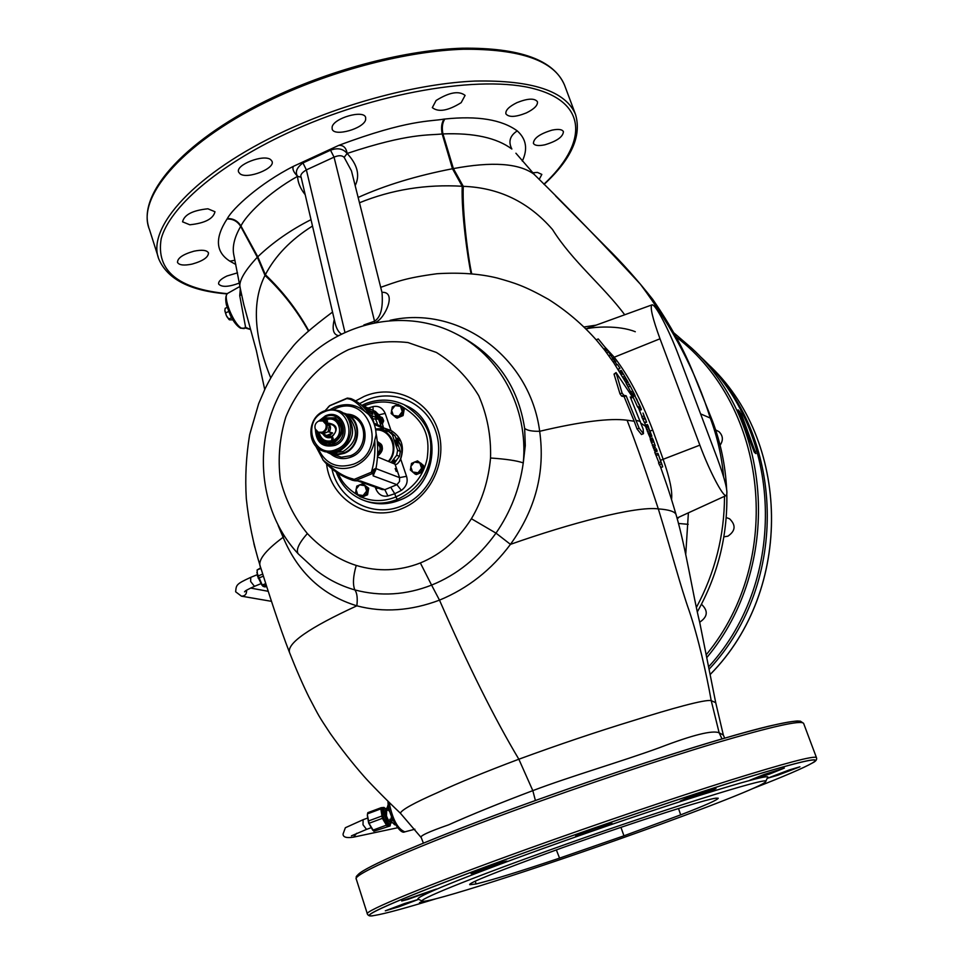 <?xml version="1.0" encoding="UTF-8"?>
<svg xmlns="http://www.w3.org/2000/svg" width="964" height="964" viewBox="0 0 964 964"><rect width="100%" height="100%" fill="white"/><g stroke="black" fill="none" stroke-linecap="round" stroke-linejoin="round"><path stroke-width="1.45" d="M620.949 827.341L623.949 835.812L680.668 814.869C704.937 805.506 717.469 799.963 718.252 798.216L715.939 798.156C706.961 799.06 644.036 818.557 560.433 848.428C497.279 871.456 467.082 883.554 469.829 884.723L476.144 883.964C492.761 879.843 520.572 871.239 559.566 858.129L623.949 835.812M765.645 781.659C764.597 785.202 705.311 808.447 634.348 833.752C538.924 867.913 428.064 903.569 422.389 901.195C416.484 900.352 467.6 879.445 546.359 851.224C657.062 811.363 773.092 774.984 765.645 781.659L767.525 777.599C775.273 770.561 657.111 807.41 544.323 848.079C464.082 876.866 412.218 898.243 418.388 899.171L422.208 901.099M436.463 898.617C405.555 908.112 384.973 913.715 374.707 915.426C349.763 919.945 413.086 892.7 529.357 850.959C605.006 823.75 690.923 794.806 746.244 777.779C801.735 760.933 823.75 756.029 812.278 763.042C803.639 767.971 783.865 776.454 752.968 788.504M425.727 901.027L419.461 902.714L422.618 901.244M399.144 906.714L385.299 910.823L404.567 903.533L418.328 899.448L399.144 906.714M407.989 899.388L401.699 900.991L436.415 889.025L407.989 899.388M472.011 873.529L471.095 873.613C469.564 873.239 501.172 862.105 506.245 861.226L507.064 861.165C508.426 861.587 477.469 872.504 472.011 873.529M576.243 835.643C580.436 833.282 612.586 822.292 612.019 823.413L611.345 823.895C606.766 826.377 575.267 837.138 575.653 836.077L576.243 835.643M686.139 798.421C696.659 794.276 716.421 787.745 716.011 788.54L709.926 791.299C694.622 797.011 684.717 800.277 680.223 801.096L686.139 798.421M764.223 774.454L784.347 768.103L769.959 773.899L749.908 780.225L764.223 774.454M789.444 769.887L799.927 766.814L777.755 775.237L767.199 778.334L789.444 769.887M764.669 782.611L762.536 783.913M722.012 738.906L719.144 732.797L723.337 735.05L724.675 738.135M676.089 514.692C686.151 549.444 692.767 594.21 699.756 622.587L715.722 702.684L711.215 700.623C705.226 699.141 670.534 708.805 633.83 720.445C596.583 731.821 558.264 744.75 518.849 759.222C485.229 771.851 458.237 782.925 437.885 792.456C413.93 802.988 401.434 809.917 400.397 813.23L421.256 837.632C419.159 836.186 428.269 831.92 448.585 824.847C471.504 814.592 499.581 803.193 532.815 790.637C570.278 776.394 621.732 761.512 659.834 747.546C692.694 734.942 712.456 730.025 719.144 732.797L711.215 700.623C706.491 673.764 697.96 636.601 689.356 611.321C680.162 585.281 672.944 556.457 658.316 508.896C647.712 476.602 637.312 447.031 627.106 420.22C609.851 417.93 580.702 421.617 539.671 431.282C530.043 356.752 458.515 304.745 390.095 320.325M314.963 569.326L315.228 569.531C327.013 578.942 340.208 585.738 354.848 589.92C357.066 592.908 357.74 598.21 356.849 605.826C308.986 627.865 286.561 643.47 289.574 652.664C279.319 626.359 268.57 592.631 260.678 567.555C257.051 561.181 264.534 551.107 283.127 537.297C297.888 572.459 322.458 595.306 356.849 605.826C383.347 612.803 410.893 610.911 439.488 600.138C467.865 588.389 491.519 569.796 510.45 544.359C535.598 509.426 545.347 471.733 539.671 431.282C532.224 431.438 527.224 430.486 524.657 428.414C518.066 386.154 496.267 355.198 459.274 335.544L457.225 334.484M535.406 800.506L532.815 790.637L518.849 759.222C494.677 718.807 468.215 665.775 439.488 600.138L431.583 585.1C457.02 574.845 478.493 557.517 495.99 533.128C510.583 512.017 519.668 488.615 523.259 462.913L525.296 445.561L524.657 428.414M278.15 525.525L283.127 537.297L284.163 535.827M334.267 319.494C332.026 328.869 333.219 334.195 337.846 335.484M253.833 543.419L254.93 547.745M312.312 226.142C290.827 239.675 275.186 255.87 265.377 274.704L265.004 275.403C251.809 301.66 253.713 335.821 270.739 377.9M240.398 288.959L240.398 288.995C237.843 282.669 243.482 272.089 257.328 257.231L257.786 256.773C272.908 242.362 290.586 230.022 310.818 219.756M264.714 389.516L256.34 350.522L243.808 304.636L240.482 289.381M376.093 322.097C384.829 318.361 397.361 291.381 381.961 292.333M627.106 420.22L634.204 421.232L637.071 429.016L641.458 434.499M616.068 372.586L631.613 395.722L632.227 397.674L630.263 396.951L643.169 429.173L643.458 433.692L639.12 428.173L626.166 395.794L623.756 395.3L622.069 393.011L616.068 372.586L614.032 374.104L619.997 393.866L621.684 396.144L624.118 396.638L634.204 421.232M640.988 423.232L645.543 426.293L650.423 438.584M651.845 436.174L647.386 424.509L645.41 425.317L645.543 426.293M604.187 349.546L606.223 348.691L598.246 338.942L596.186 339.81L604.054 349.378M616.948 364.741L607.477 350.354L605.44 351.209L613.767 362.777L625.961 382.672M628.142 382.636L626.154 383.455L632.3 394.734L634.288 393.914L629.227 384.178M638.24 407.398L638.927 408.941M635.047 395.963L632.83 396.517L637.71 407.182L639.963 406.688L634.806 395.698L639.976 406.025M643.723 416.014L641.735 416.822L644.615 422.967L646.603 422.16L643.036 413.098M641.446 409.664L639.469 410.483L642.048 416.689M605.862 348.245L603.826 349.101M606.886 350.595L606.043 349.522M604.283 349.679L606.187 348.872L604.621 350.125M612.887 357.728L615.791 361.958M607.477 350.354L609.091 352.487M618.201 369.574L619.973 368.368L617.49 364.525L615.49 365.356M622.744 372.948L625.419 377.539M628.408 382.949L628.046 382.238M626.154 383.021L628.13 382.202L621.322 370.538M621.298 370.501L622.346 372.188M635.083 395.602L634.288 393.914M639.228 409.652L641.193 408.844L636.204 398.373L639.963 406.688M637.288 400.289L636.421 398.554M646.061 420.774L646.603 422.16M647.386 424.509L648.121 425.955M647.519 425.473L651.315 434.68L647.965 426.04M608.67 351.944L606.633 352.8M610.405 355.186L608.899 355.812M615.128 361.102L613.116 361.934M613.466 358.656L611.453 359.5M619.973 368.368L617.972 369.2M627.492 381.105L625.503 381.925M627.118 380.539L625.142 381.37M626.263 379.129L624.274 379.961M625.503 377.864L623.515 378.683M624.636 376.37L622.648 377.201M623.154 373.839L621.165 374.671M622.383 372.502L620.394 373.333M621.828 371.526L619.828 372.357M621.37 370.682L619.37 371.514M621.238 370.417L619.237 371.248M634.854 395.083L632.878 395.891M633.589 392.529L631.601 393.348M632.818 391.01L630.83 391.83M630.119 385.829L628.395 387.142M629.07 384.359L627.082 385.178M641.144 408.688L639.168 409.507M640.903 408.097L638.915 408.917M640.542 407.29L638.554 408.097L639.578 410.435M639.686 406.362L637.71 407.182M646.35 421.762L644.362 422.569M645.157 418.713L643.181 419.521M644.446 417.834L642.47 418.641M649.844 437.005L651.845 436.198L649.881 437.041M651.531 435.595L649.543 436.403M651.206 434.969L649.23 435.776M650.965 434.475L648.977 435.282M650.543 433.607L648.567 434.415M650.061 432.499L648.073 433.306M649.338 430.788L647.35 431.595M648.603 428.872L646.627 429.679M647.989 427.088L646.001 427.896M647.579 425.727L645.603 426.534M647.398 424.991L645.41 425.799M647.362 424.63L645.386 425.437M651.315 434.68L651.869 436.222M655.243 445.838L652.977 439.319M655.195 452.02L657.171 451.224L656.339 448.85M660.762 467.624L662.654 466.853L658.026 453.55M658.749 455.598L661.786 464.082M652.182 437.873L650.23 439.054L655.231 452.092M656.737 451.489L654.737 452.285L658.954 462.696M660.509 462.069L658.52 462.865L660.436 466.709M656.388 449.634L654.399 450.441M656.954 450.574L654.954 451.381M656.086 449.091L654.098 449.899M655.448 447.621L653.459 448.429M654.893 446.26L652.905 447.067M654.291 444.657L652.303 445.464M653.291 441.861L651.303 442.669M652.785 440.367L650.808 441.175M652.459 439.247L650.471 440.054M652.218 438.246L650.23 439.054M657.183 451.176L655.183 451.983M657.4 453.345L655.412 454.152M658.364 454.659L656.376 455.466M661.171 463.937L659.183 464.744M613.092 358.018L614.225 357.222C628.239 375.237 641.084 399.542 652.761 430.149L663.208 459.467C669.835 478.361 672.607 491.7 671.534 499.485M605.079 347.221L614.225 357.222L660.003 338.786L699.852 445.151C709.661 471.613 723.374 497.605 726.241 495.52C728.338 492.712 725.362 480.313 717.3 458.334L678.993 356.475C669.426 330.748 655.219 303.395 651.989 304.877C649.808 306.793 652.471 318.096 660.003 338.786M596.101 325.145L584.063 326.989M359.476 202.765C391.697 189.643 425.943 184.136 462.202 186.257L463.274 186.341C498.954 187.606 528.706 202.006 552.517 229.528C572.628 261.654 603.536 286.2 624.696 314.77M374.574 322.386L374.538 321.205C380.744 317.301 383.226 307.745 382.009 292.538L351.462 170.857L344.16 157.349C342.015 155.252 338.653 155.192 334.05 157.144L306.371 169.893C301.744 172.689 299.997 175.147 301.142 177.28L297.587 176.328C297.804 182.365 300.214 188.317 304.805 194.198M301.142 177.28L335.135 323.193C336.448 328.495 338.424 332.038 341.063 333.833M240.253 288.043L233.963 255.629C231.999 247.278 234.24 237.542 240.687 226.395L240.94 225.974C245.736 215.803 267.426 193.186 297.587 176.328C294.9 172.086 296.683 167.628 302.961 162.94L306.371 169.893L344.859 332.014M308.673 330.616C297.081 309.793 282.657 291.152 265.377 274.704L257.786 256.773L240.94 225.974C237.65 220.804 233.107 218.358 227.323 218.611C232.553 208.513 259.882 183.293 293.405 166.338C292.08 168.736 293.478 172.074 297.587 176.328M293.405 166.338L338.774 145.371C408.555 119.259 429.932 121.681 444.091 119.09L444.862 119.018C477.59 115.608 501.714 119.56 517.246 130.887C526.284 138.961 527.971 149.034 522.307 161.096M355.162 185.606C360.211 175.436 357.536 164.724 347.136 153.457C346.184 147.757 343.401 145.07 338.774 145.371M517.246 130.887C509.908 135.683 508.112 141.732 511.86 149.022C496.701 137.78 473.734 132.755 442.934 133.912L442.187 133.948C428.992 135.55 409.676 132.683 347.136 153.457C343.148 148.661 337.605 147.588 330.519 150.203L302.961 162.94M234.939 260.28L229.842 261.148C215.623 252.086 214.695 238.048 227.046 219.021L227.323 218.611M235.819 264.485L229.842 261.148M241.506 294.574L239.735 295.647L240.325 288.561M245.736 328.061L239.735 295.647M239.421 283.03C228.673 287.043 221.756 287.393 218.671 284.079C218.177 281.584 220.949 278.885 226.986 275.993L237.518 272.836M192.113 264.088C184.04 265.751 179.171 265.196 177.497 262.425C177.484 258.063 182.967 254.315 193.933 251.194C202.006 249.555 206.862 250.122 208.477 252.869C208.453 257.243 203.006 260.991 192.113 264.088M189.812 224.781L182.558 221.828C184.269 214.695 192.716 210.357 207.899 208.79L214.984 211.743C213.285 218.84 204.886 223.19 189.812 224.781M240.108 173.869L238.662 172.158C234.999 165.013 263.787 153.77 270.703 159.663L272.029 161.289C275.559 168.447 247.338 179.545 240.108 173.869M332.122 127.007C333.64 118.054 363.753 109.474 365.645 117.427L365.657 119.693C363.777 128.646 334.183 137.008 332.17 129.128L332.122 127.007M436.102 100.497C449.26 92.267 458.924 90.568 465.094 95.4L461.178 102.654C448.079 110.8 438.463 112.463 432.318 107.631L436.102 100.497M516.981 102.63C527.706 98.352 534.526 98.039 537.406 101.666C537.996 105.245 534.285 109.004 526.272 112.945C515.62 117.186 508.835 117.5 505.907 113.873C505.293 110.342 508.992 106.594 516.981 102.63M552.071 130.128C558.409 128.839 562.193 129.345 563.422 131.646C563.06 136.828 556.855 141.214 544.817 144.817C538.454 146.13 534.646 145.624 533.393 143.311C533.719 138.153 539.948 133.767 552.071 130.128M532.67 172.773L537.454 172.411L541.84 174.412L539.177 179.461M709.034 666.353C788.54 579.099 782.515 431.342 699.972 356.282M738.159 409.869L741.412 414.207L755.909 453.622L754.318 452.297L738.075 409.905M754.438 452.405L754.113 451.538M753.908 451.538L754.969 451.2L751.751 442.717L751.824 444.79M740.087 414.327L740.822 414.026L740.846 415.954M743.774 422.545L740.822 414.026M742.099 418.713L744.027 422.449M752.089 445.669L752.366 446.597M753.041 448.923L752.703 446.814L754.969 451.2M331.965 468.986C338.412 500.003 372.948 518.512 402.096 505.763C429.811 494.653 445.669 459.358 435.644 431.041C426.04 402.542 393.457 388.299 366.441 400.108L359.729 403.518M326.591 464.13C330.604 499.774 369.188 523.042 402.012 508.582C431.462 496.797 448.32 459.286 437.656 429.209C427.438 398.951 392.842 383.853 364.175 396.409L355.764 400.831M354.848 589.92C380.527 596.68 406.109 595.077 431.583 585.1L420.364 562.952C441.223 554.336 458.237 539.587 471.396 518.728C482.072 500.846 488.459 480.614 490.543 458.008C491.17 436.005 487.23 415.243 478.734 395.698C467.841 377.683 453.719 363.259 436.379 352.438L408.001 342.557C387.781 340.292 367.923 342.678 348.414 349.691C320.301 363.308 298.021 387.335 285.802 417.051C279.608 437.56 277.777 458.31 280.283 479.277C285.344 499.641 294.369 517.728 307.359 533.562C322.241 549.167 338.533 559.795 356.234 565.434C353.089 576.364 352.619 584.521 354.848 589.92M726.615 488.929C725.422 465.564 720.735 442.994 712.553 421.196L710.263 418.051L700.587 413.881M688.392 512.836L685.741 554.336M677.282 518.921L679.054 517.102M535.068 175.279L533.767 174.038C518.68 163.205 491.893 161.398 453.393 168.592L452.478 168.748C416.388 175.761 384.937 185.329 358.138 197.463M347.136 153.457L344.16 157.349M330.519 150.203L334.05 157.144L374.538 321.205L363.874 324.964M723.627 476.903C721.795 456.502 717.337 436.885 710.263 418.051C695.972 372.08 672.691 327.471 640.421 284.247C604.464 245.242 569.302 208.863 534.924 175.123L516.041 153.372M626.166 395.794L624.118 396.638M636.252 420.388L640.325 421.437M393.878 463.455L399.458 456.382L400.349 451.417L395.071 435.885L391.468 432.824L392.348 431.257M397.674 438.656L398.542 437.15M715.649 429.956L718.975 431.667C723.072 435.752 723.446 440.271 720.084 445.223M723.868 536.84L727.88 536.189C735.52 530.947 736.074 525.139 729.555 518.777L726.205 517.56M699.647 622.105L700.057 621.949C707.805 616.599 708.275 610.706 701.455 604.271M317.144 431.619C317.554 437.186 320.156 441.03 324.976 443.127L333.99 442.898C344.823 434.427 345.196 426.064 335.098 417.822L325.699 417.942L321.639 420.641M316.011 430.474C317.289 442.042 323.398 446.561 334.363 444.03C351.498 437.523 341.931 408.929 325.326 416.81L320.024 420.653M315.421 429.486C316.132 442.729 322.723 448.019 335.195 445.344C353.752 438.295 343.389 407.338 325.41 415.87L318.915 420.943M324.097 411.917C300.756 420.834 313.601 459.961 336.52 449.332C360.102 440.379 346.895 401.06 324.097 411.917M324.181 410.989C306.998 417.4 306.263 445.754 323.205 451.08L330.242 452.212L337.352 450.646C354.198 444.452 355.511 416.858 339.304 410.869L331.809 409.375L324.181 410.989M347.064 415.761L350.414 419.099C358.933 431.98 356.535 442.765 343.232 451.453L332.194 452.899L339.159 451.345C353.788 441.777 356.415 429.92 347.064 415.761L339.593 411.001M332.194 452.899L324.772 451.67M346.522 414.05L352.366 416.617C368.332 422.521 367.055 449.646 350.474 455.719L341.449 457.201L330.278 453.755L337.255 454.888L344.305 453.333C361.006 447.2 362.307 419.858 346.233 413.918L343.726 413.05M330.278 453.755L327.603 452.514M376.093 435.029L374.755 440.174C375.406 451.67 374.406 461.864 371.779 470.745L371.465 472.179L354.137 479.409L352.475 478.795C343.799 476.71 334.496 470.878 324.567 461.31M350.968 398.626L347.643 398.759C352.354 399.132 358.198 403.434 365.151 411.664L368.634 414.448M325.326 410.531L329.628 405.82L347.799 398.168M375.803 469.564L372.996 473.288L373.152 475.867L396.939 484.675L384.841 489.676L387.926 495.954C382.479 497.002 378.478 494.677 375.912 489.001L375.285 487.133M375.96 468.504L371.465 472.179L372.996 473.288L355.318 480.65L354.137 479.409L352.282 480.217L351.065 479.711L352.475 478.795M376.056 468.106L371.779 470.745M374.755 440.162C372.369 452.465 365.693 461.141 354.728 466.214C343.509 470.42 333.448 468.781 324.567 461.298L322.795 459.695M325.145 410.604L328.555 406.928M328.061 407.266L329.784 405.591L347.305 398.096M375.972 468.612L399.59 477.626L395.144 464.491C396.782 464.829 398.626 463.009 400.687 459.033L406.531 476.3C408.194 481.819 406.471 486.519 401.361 490.399L394.746 493.749L395.915 496.942C413.146 488.881 423.582 475.963 427.233 458.177C428.98 442.946 430.077 422.461 399.686 405.169M390.974 487.676L394.746 493.749L387.926 495.954M397.939 404.519C387.154 400.843 376.213 401.205 365.127 405.615L365.464 406.88M364.982 405.675L364.958 403.892L365.055 405.639L363.91 406.157M338.376 473.457C341.425 482.084 348.498 489.688 359.608 496.255M361.717 497.219C372.731 501.75 384.082 501.678 395.77 496.99L397.349 499.388C415.062 491.134 425.919 477.903 429.92 459.683C431.752 443.452 433.643 424.1 404.049 404.663C391.529 398.903 378.575 398.662 365.151 403.916L364.982 403.88C378.31 398.614 391.324 398.879 404.049 404.663M391.119 430.559L379.828 429.763M400.687 459.033C404.772 446.501 401.554 436.981 390.998 430.498L382.66 427.582L383.684 428.558L375.514 428.944M377.49 456.912L395.843 464.503M395.168 468.516L396.252 471.42L395.168 468.516M383.684 428.558L374.321 424.413M368.031 408.061L373.032 406.603C378.575 405.543 382.624 407.808 385.202 413.411L390.998 430.498M406.531 476.3L399.59 477.626L399.542 481.47L396.939 484.675L401.361 490.399M382.009 489.531L384.841 489.676L360.681 481.048L354.74 480.759L357.764 480.903M373.092 410.387L373.032 406.603M361.524 405.061L375.466 411.483L378.081 414.122M365.802 408.483L366.344 410.098L370.26 411.893L369.718 410.278L364.284 407.868M364.392 407.905L364.862 408.531M370.056 416.243C365.742 408.073 359.415 402.217 351.101 398.674L347.643 398.759M336.147 472.023C341.654 486.41 351.414 496.05 365.404 500.967L365.404 500.967C375.9 504.28 386.552 503.75 397.349 499.388L395.77 496.99M330.17 424.027L332.279 424.437C337.087 428.317 336.93 432.27 331.797 436.294L327.483 436.403L325.615 435.186M318.313 432.258L315.18 428.872C314.385 425.365 315.565 422.75 318.698 421.027L322.844 420.967L325.904 424.305C326.7 427.823 325.531 430.45 322.386 432.161L318.313 432.258L323.458 432.595C328.29 428.799 328.447 425.064 323.916 421.413L322.916 421.003L326.073 419.063L334.604 418.966C343.787 426.45 343.461 434.041 333.604 441.753L325.398 441.97C321.289 440.199 318.939 436.969 318.349 432.27M323.711 421.328L325.989 420.003C338.46 414.11 345.618 435.547 332.773 440.44C325.699 442.392 321.145 439.777 319.108 432.571M327.627 422.955C337.472 424.534 338.834 429.293 331.712 437.258C327.989 438.5 325.097 437.475 323.048 434.149M327.109 422.75L327.025 420.557L326.181 420.569L325.627 422.485M331.833 437.596L332.664 437.572L332.58 439.873L331.761 439.885L331.833 437.596M327.603 421.123L326.808 422.642M332.544 439.885L333.243 438.126M399.409 461.467C403.579 452.622 402.422 444.946 395.939 438.439M395.782 437.969L402.374 447.971M400.771 441.259L395.638 437.536M394.3 463.612L397.132 459.334M398.626 446.356L397.542 443.139M383.178 430.812L388.709 431.607L392.336 434.68L397.614 450.26L396.722 455.249L391.131 462.358M400.349 451.417L397.614 450.26M399.458 456.382L396.722 455.249M391.468 432.824L388.709 431.607M395.071 435.885L392.336 434.68M393.517 463.298L394.734 460.081L391.505 462.503M397.288 445.826L395.18 440.259L397.288 445.826M325.772 422.702L329.266 426.016L328.122 431.727L332.616 432.957L329.929 435.198L326.603 435.511L332.616 432.957M377.502 443.826C380.84 446.742 380.888 449.899 377.683 453.297M324.808 431.8L327.23 425.871M329.411 431.655C331.351 427.775 330.604 424.811 327.158 422.762L325.567 422.497M326.603 435.511L321.542 433.041M328.122 431.727L323.506 433.68M378.274 442.404L377.358 442.115M374.225 424.136L382.359 427.606M379.985 416.665L378.924 414.508L372.67 411.64L371.634 412.086L372.044 414.062M372.67 411.64L372.827 414.327L367.477 411.99M373.815 423.051L383.323 427.245L382.238 423.292M372.55 418.183L371.935 416.352M371.815 418.93L378.671 418.75L368.995 414.363M372.839 419.557L373.815 421.895M375.755 419.509L377.273 423.437M378.623 419.219L380.696 424.955M377.816 416.773L378.635 417.46M378.189 417.316L377.804 414.785L377.213 414.99M376.924 414.375L377.201 415.629M376.322 414.46L376.876 416.074M376.96 416.303L376.225 414.062L377.358 416.822M376.96 415.653L378.31 417.255M375.635 413.785L376.081 415.424M376.346 416.219L376.948 416.593M375.201 413.942L376.044 415.99M375.261 414.821L376.406 416.388L375.731 414.412M375.743 415.846L376.406 416.388M374.394 413.267L375.454 415.906M377.478 415.026L378.322 416.978M374.502 413.64L375.358 415.532M371.779 418.858L378.744 419.171M372.526 418.099L371.887 416.026L372.526 418.099M378.647 419.448L380.852 425.136L379.009 419.485M377.358 415.424L377.743 416.231M378.491 417.051L377.527 414.942L378.491 417.051M383.66 420.738L382.093 417.436L383.66 420.738L383.274 422.003L382.178 417.484M382.973 420.521L382.407 418.207M382.985 420.497L383.154 419.292L382.383 419.412M382.696 418.388L383.033 419.135M379.683 421.485L380.985 423.365L381.877 423.292M378.671 418.725L378.623 417.882M399.132 417.255L401.325 416.328M403.422 413.737L403.916 410.965M402.506 407.543L401.506 406.7M395.915 417.52L397.144 418.099L403.097 415.58L403.687 412.303L404.265 409.025L398.265 404.41L392.312 406.941L391.131 413.484L395.915 417.52L401.88 415.002L403.048 408.435L398.265 404.41M404.265 409.025L403.048 408.435M403.097 415.58L401.88 415.002M398.722 416.183L402.289 411.64L400.482 406.338L395.107 405.591L391.541 410.122L393.348 415.424L398.722 416.183M418.448 473.722L420.521 472.854M422.714 470.191L423.196 467.456M421.798 463.997L420.702 463.069M415.159 474.107L416.364 474.577L422.377 472.095L423.558 465.479L417.52 460.876L411.52 463.383L410.339 469.986L415.159 474.107L421.184 471.613L422.365 464.985L417.52 460.876M423.558 465.479L422.365 464.985M422.377 472.095L421.184 471.613M418.002 472.794L421.605 468.227L419.774 462.865L414.351 462.057L410.748 466.612L412.58 471.974L418.002 472.794M363.681 496.412L364.741 496.086M360.319 496.822L361.608 497.255L367.537 494.809L368.718 488.242L362.693 483.687L356.764 486.145L355.583 492.712L360.319 496.822L366.26 494.375L367.441 487.796L362.693 483.687M368.718 488.242L367.441 487.796M367.537 494.809L366.26 494.375M363.103 495.532L366.669 491.013L364.874 485.675L359.548 484.856L355.993 489.363L357.764 494.713L363.103 495.532M227.118 307.42L225.19 308.287L224.865 310.456L226.395 315.734L229.444 319.831L232.842 319.855M228.685 319.036L231.601 317.734M226.395 315.734L224.913 311.155M229.083 319.554L226.877 316.65M225.492 312.938L228.625 311.541M388.323 808.447L389.191 811.194L388.781 807.651L386.829 809.001L387.01 810.519L388.492 809.965M388.841 808.254L389.275 809.676M386.829 809.001L388.239 804.338M392.143 820.219L393.023 820.738L391.179 817.327L392.143 820.219L390.649 820.774L389.854 819.304L391.348 818.761M391.179 817.327L392.24 818.424M391.878 818.557L392.914 819.93M390.649 820.774L394.758 824.847M391.95 822.774L389.854 819.304M386.757 808.025L387.01 810.519M389.022 809.772L389.191 811.194M392.661 820.027L393.023 820.738M391.071 822.991L390.312 823.895C388.456 823.919 386.612 821.424 384.781 816.412C383.479 811.941 383.491 809.254 384.817 808.35L385.913 808.543M384.985 808.314L384.07 807.434L381.166 807.699L367.826 812.664L367.38 814.845L368.983 823.316L373.815 831.245L390.083 825.967L373.815 831.245M367.344 815.52L368.658 823.087L372.779 830.245M367.477 813.857L380.828 808.88L382.371 818.34L387.179 826.305M368.26 821.063L381.648 816.098M381.166 807.699L380.828 808.88M368.983 823.316L382.371 818.34M372.743 830.209L386.13 825.268M384.937 808.326L383.286 807.591C378.96 807.507 385.142 826.606 389.143 825.666L390.456 823.834M390.468 824.051L390.083 825.967M384.094 808.627L382.636 809.423C382.13 815.255 383.901 820.28 387.962 824.485L389.613 824.16M260.75 567.784L257.099 569.977L257.533 576.195L261.931 585.16L264.232 586.835L266.787 586.763M256.858 572.556L262.618 585.943M257.099 569.977L260.955 568.399M257.533 576.195L262.75 574.062M258.207 578.279L263.413 576.147M263.039 586.353L266.245 585.052M261.931 585.16L265.775 583.594M559.566 858.129L556.336 849.899M374.333 915.487C349.836 919.849 413.255 892.592 529.284 850.935C605.006 823.702 691.007 794.722 746.377 777.683C801.903 760.837 823.931 755.921 812.447 762.958L811.965 763.235M803.639 723.434L816.448 757.608C814.592 755.354 785.612 762.958 729.519 780.418C674.197 797.806 596.632 824.087 528.007 848.79C427.389 884.964 362.838 911.655 367.38 913.993C368.212 915.896 370.357 916.427 373.815 915.559M800.927 722.446C800.313 718.288 772.116 724.338 716.324 740.581C661.28 756.885 583.461 782.864 514.86 807.965C610.899 772.779 720.385 737.725 768.862 726.169C782.105 723.121 791.577 721.397 797.3 721L800.397 721.168L803.615 723.374C801.313 719.915 772.068 726.434 715.891 742.955C660.509 759.475 583.184 785.359 514.969 810.29C414.954 846.778 351.245 875.155 356.294 879.156L367.308 913.739M514.776 807.989C414.978 844.428 351.812 872.745 357.74 876.541M307.359 533.562C298.792 543.286 295.743 550.034 298.213 553.83L315.228 569.531M490.543 458.008C506.076 459.057 516.981 460.684 523.259 462.913C528.67 408.194 499.509 354.68 453.984 332.821C397.517 304.781 325.181 326.41 288.79 379.262C251.953 431.812 255.255 507.895 298.105 553.722M227.046 219.021C232.854 218.756 237.397 221.214 240.687 226.395L257.328 257.231L265.004 275.403C282.271 291.682 296.719 310.179 308.347 330.905M660.376 466.552C665.268 480.662 668.016 487.278 676.089 514.68C675.029 511.595 669.1 509.667 658.316 508.896C635.674 505.931 569.989 523.38 510.45 544.359L495.99 533.128L471.396 518.728M649.953 431.053L652.761 430.149M660.448 460.334L699.852 445.151M444.862 119.018C442.343 122.645 441.693 127.61 442.934 133.912L453.393 168.592L463.274 186.341C462.118 212.562 468.432 259.557 471.697 273.692M444.091 119.09C441.584 122.705 440.958 127.658 442.187 133.948L452.478 168.748L462.202 186.257C461.202 212.502 467.926 259.593 471.071 273.631M250.459 329.447L245.145 327.17M244.157 328.591L241.844 328.302C233.71 325.133 221.78 295.056 227.926 293.237L239.988 286.416M158.277 257.231L149.456 229.516C135.623 196.825 184.69 140.045 273.897 98.388C334.713 69.673 407.531 51.032 463.479 49.248C520.729 48.851 554.396 60.768 564.482 84.989L564.639 85.386M227.034 293.9C190.559 290.983 167.881 279.524 159 259.497C145.54 228.034 195.246 172.435 284.934 130.984C346.088 102.425 419.111 83.47 475.059 81.06C532.273 79.988 565.76 91.11 575.52 114.439L564.482 84.989C553.649 59.889 519.692 47.622 462.612 48.2C406.82 49.923 334.375 68.456 273.812 97.051C187.293 137.671 137.659 192.342 148.673 227.046M227.347 293.683C177.954 288.911 155.903 270.607 161.193 238.747C169.531 207.634 216.96 166.049 286.441 133.55C374.08 92.399 482.072 74.264 535.153 89.037C588.775 103.618 586.582 144.359 543.913 184.232M676.234 337.026C767.826 406.422 784.612 559.506 706.588 654.327M691.73 348.197L674.125 333.074L691.73 348.197C773.2 422.521 782.153 567.157 707.178 657.123M755.559 451.345L754.246 451.863M739.75 411.339L738.834 411.712M476.144 883.964L475.24 881.301M405.422 831.703L404.856 831.86C397.674 829.016 392.42 819.183 389.107 802.349M680.668 814.869L678.523 808.519M356.234 565.434C377.996 571.953 399.373 571.122 420.364 562.952M724.506 496.315C724.41 535.514 715.035 572.556 696.394 607.453M688.2 524.332L678.511 523.464M639.12 428.173L637.071 429.016M623.756 395.3L621.684 396.144M622.069 393.011L619.997 393.866M616.08 373.261L614.032 374.104M632.131 397.662L630.83 398.192M709.504 668.763C789.938 582.581 785.118 434.607 702.925 359.174M710.528 674.101C793.975 589.522 790.697 439.066 707.227 363.404C790.757 439.162 793.987 589.594 710.54 674.137M336.894 452.875L335.858 452.875L336.894 452.875M329.604 452.827L336.785 454.285L344.112 452.767C360.644 446.706 361.5 419.521 345.377 414.231M346.787 414.159C368.32 414.267 372.104 449.429 351.282 457.008C343.63 459.9 336.725 458.852 330.556 453.863M317.915 448.043C325.145 463.853 337.063 469.215 353.668 464.13C388.709 450.911 368.947 392.649 335.195 408.748L333.689 409.447M365.151 411.676C356.174 404.302 346.112 402.759 334.99 407.049L330.483 409.423M372.224 411.833L370.176 410.893M377.828 488.037L375.912 489.001M382.081 489.555L357.837 480.928L360.681 481.048M375.936 469.094L373.152 475.867M379.201 414.785L385.202 413.411M367.019 411.327L369.911 412.652L370.26 411.893M369.718 410.278L369.019 409.965M365.127 405.615L364.982 403.88M364.934 403.904L362.03 405.29M366.645 501.376L367.284 501.593C377.972 504.931 388.721 504.449 399.518 500.147C439.451 485.832 443.5 421.22 405.76 405.507L404.796 405.025M395.915 496.942L397.349 499.388M323.374 434.222L321.108 433.041M377.587 455.345C383.045 450.935 383.166 446.657 377.936 442.512L377.936 442.512M377.599 455.153C382.985 450.513 382.913 446.26 377.382 442.416M378.033 442.548L378.117 442.584C383.407 446.826 383.25 451.128 377.647 455.478L377.623 455.478C383.214 451.116 383.383 446.826 378.117 442.584L378.081 442.572M375.683 429.908C390.926 428.402 399.915 449.598 388.974 461.491M388.408 461.262C399.168 449.634 390.637 428.787 375.683 429.92M377.298 441.428C384.009 445.838 384.094 450.742 377.539 456.129M377.358 442.078L378.117 442.331C383.564 446.73 383.383 451.176 377.575 455.671C383.588 449.007 383.78 444.573 378.117 442.331L378.213 442.38M380.647 444.512L382.093 447.79M383.226 427.233L382.202 427.667M383.648 420.955L382.551 423.015L380.117 416.617L382.359 417.641M382.853 423.039L381.322 423.533M382.78 418.629L382.13 418.906M383.154 419.292L382.503 419.581M383.311 419.762L382.696 420.015M380.081 416.629L378.973 417.099L381.407 423.497M391.432 822.159L391.203 822.244C389.613 822.28 388.046 820.159 386.48 815.893L386.733 808.965M391.324 822.208C389.757 823.099 388.022 821.039 386.106 816.014C384.841 811.495 385.022 809.158 386.624 809.001M370.863 827.799L366.525 829.401L363.018 824.762L363.103 819.713L345.353 827.739L343.039 834.077M356.704 833.282L353.523 837.15L397.626 827.763M254.472 586.341L250.628 581.473L250.785 577.34L257.051 574.773M246.603 590.197C246.772 594.089 245.061 596.089 241.458 596.174L271.487 601.331M812.278 763.042L812.447 762.958C815.833 761.367 817.171 759.584 816.448 757.608M514.824 807.965C431.932 838.319 372.441 863.575 359.837 873.059C354.222 878.023 356.933 876.36 356.174 878.794M715.722 702.696L723.337 735.05M421.256 837.632L423.389 843.114M289.574 652.664C296.165 669.426 302.612 684.223 308.926 697.044C319.964 718.084 318.228 715.192 330.339 733.592C341.364 749.136 352.607 763.416 364.079 776.466C369.333 782.539 386.431 800.036 400.397 813.218M332.52 312.071C311.456 327.796 297.792 339.834 291.538 348.197C281.114 360.548 272.342 373.984 265.208 388.492L258.701 403.555L249.64 434.692C246.109 456.237 245.001 477.517 246.302 498.545C248.7 521.644 253.375 544.286 260.328 566.458M380.708 287.32C397.337 281.584 404.784 278.078 437.005 273.728C459.792 272.318 479.831 273.752 497.135 278.006C514.583 282.922 524.211 285.73 548.359 299.286C566.543 310.757 582.738 324.555 596.933 340.678M645.567 425.257L644.675 422.943M604.127 349.474L605.452 351.197M625.889 382.539L626.347 383.383M631.866 393.854L633.119 396.385M599.451 340.352L606.175 348.631M626.913 379.997L627.889 381.732M629.179 384.082L633.975 393.276M640.602 407.435L639.397 404.723M645.772 419.834L645.036 417.99M643.012 413.038L643.964 415.339M648.579 427.185L647.989 425.606M653.52 440.849L652.857 438.994M662.401 465.781L661.726 463.913M658.629 455.237L657.966 453.381M635.288 331.737C618.755 325.001 592.993 326.88 586.076 328.965M250.11 328.338L250.64 329.833M227.926 293.237C225.697 294.731 225.178 298.623 226.395 304.889L230.396 315.445C233.662 321.928 237.072 326.194 240.614 328.242L245.663 328.085L250.423 329.471M544.082 184.401C571.399 159.156 581.87 135.84 575.52 114.439M414.882 829.221L404.627 831.908C399.915 834.872 387.865 814.568 387.986 801.253M726.832 494.785C727.531 536.394 717.71 575.4 697.358 611.827M726.241 495.52L677.029 518.029M651.857 304.925L585.943 328.832M515.909 153.216L534.863 175.062M712.553 421.196L693.694 374.153C684.283 350.269 670.619 325.326 652.7 299.322C637.325 279.825 621.611 262.208 605.573 246.471L555.613 195.969M632.191 397.686L630.854 398.24M643.458 433.692L641.422 434.523M325.049 451.767L323.205 451.08M376.093 435.246C376.02 427.221 373.514 420.268 368.585 414.387M375.43 470.89L376.032 468.251C378.262 455.984 378.262 444.284 376.032 433.137M323.073 460.069C330.785 469.191 340.123 475.734 351.065 479.711M329.736 405.615L329.013 406.266M352.282 480.217L354.74 480.759M364.958 408.158L369.429 409.965L369.827 412.7M350.92 398.602L347.365 398.084M405.76 405.507C443.645 421.364 439.596 485.832 399.662 500.147C388.841 504.461 378.045 504.943 367.284 501.593L365.404 500.967M315.541 445.742L323.326 460.334M339.509 421.051L334.773 419.027M330.194 443.85L325.398 441.97M327.242 422.798L334.122 425.678M321.06 433.041L329.592 436.776M327.158 422.762L326.302 422.497M389.179 461.575C401.024 444.44 388.311 428.04 375.599 429.438M380.756 444.645L382.142 448.477M383.323 427.245L382.286 427.679M391.396 822.172L391.023 823.123M386.709 808.977L385.841 808.507M382.792 809.109L384.817 808.35M388.552 824.545L390.312 823.895M367.441 818.111L363.103 819.713M343.064 834.149C343.088 837.222 346.57 838.222 353.523 837.15M351.438 835.848L366.525 829.401M260.738 583.774L254.436 586.353C241.253 592.438 246.386 590.932 244.519 591.848L244.699 591.631M235.686 591.824L241.458 596.174M235.65 591.667C236.373 584.991 235.77 584.196 250.785 577.34M250.556 588.064L268.245 591.306"/></g></svg>

